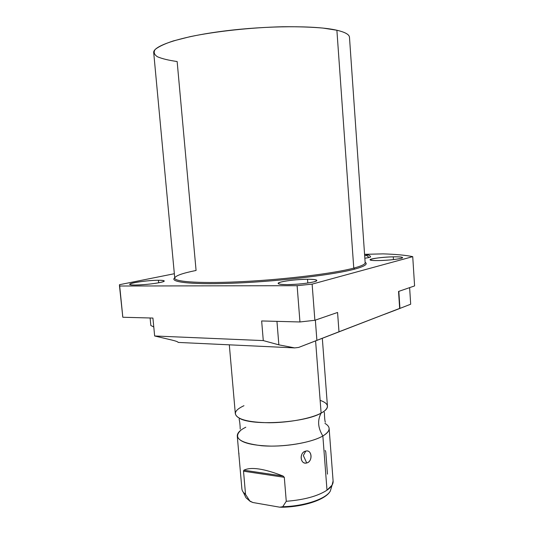 <?xml version="1.0" encoding="UTF-8"?>
<svg xmlns="http://www.w3.org/2000/svg" width="534" height="534" viewBox="0 0 534 534"><rect width="100%" height="100%" fill="white"/><g stroke="black" fill="none" stroke-linecap="round" stroke-linejoin="round"><path stroke-width="0.8" d="M336.887 30.244L322.957 28.075C311.322 27.06 297.859 26.62 282.566 26.747C250.973 27.494 215.649 31.332 189.95 36.706L173.37 40.911C164.572 43.835 158.491 46.698 155.134 49.508C153.365 52.199 154.146 54.628 157.47 56.778C162.102 58.74 168.657 60.322 177.148 61.537L196.078 270.464C182.414 273.221 175.306 275.758 174.751 278.081L153.732 52.913C152.17 46.158 179.951 36.672 223.526 31.105C267.02 25.505 316.375 25.405 336.887 30.244C344.991 32.147 349.183 34.456 349.47 37.166L365.156 262.761C365.163 264.29 361.364 266.079 353.768 268.115L336.887 30.244L353.768 268.115C334.538 273.295 287.165 279.255 244.726 281.498C202.219 283.768 174.218 281.979 174.751 278.081C174.218 281.979 202.219 283.768 244.726 281.498C287.165 279.255 334.538 273.295 353.768 268.115L354.73 269.096C334.351 274.663 282.059 281.044 237.89 283.007C193.622 285.002 168.724 282.332 174.725 277.807C168.724 282.332 193.622 285.002 237.89 283.007C282.059 281.044 334.351 274.663 354.73 269.096L353.768 268.115C361.364 266.079 365.163 264.29 365.156 262.761M178.169 342.421L294.681 347.901L278.855 344.844L263.282 340.592L278.855 344.844L276.952 321.361L278.855 344.844L294.681 347.901L298.666 347.427L399.659 308.418L398.544 291.451L414.591 285.917L412.729 256.647L312.123 284.128L314.88 320.28L337.568 312.463L338.983 331.774L399.659 308.418L298.666 347.427L294.681 347.901L178.169 342.421C178.016 341.813 175.826 341.006 171.608 339.991L154.653 335.986L263.282 340.592L261.653 320.954L299.954 321.969L297.118 285.69L119.683 286.01L122.82 317.256L152.918 318.057L154.653 335.986L171.608 339.991C175.799 340.999 177.982 341.8 178.162 342.407M394.773 310.421L383.999 314.506L399.946 308.385L398.825 291.35L399.946 308.385L410.686 304.213L409.625 287.632L410.686 304.213L394.773 310.421M150.835 325.52L150.107 317.984L150.835 325.52L153.779 326.955L150.835 325.52M122.553 315.481L122.82 317.256L152.918 318.057L154.653 335.986L263.282 340.592L261.653 320.954L299.954 321.969L314.88 320.28L337.568 312.463L338.983 331.774L399.659 308.418L398.544 291.451L414.591 285.917L412.729 256.647L312.123 284.128L297.118 285.69L312.123 284.128L314.88 320.28L299.954 321.969L297.118 285.69L119.683 286.01L119.462 284.702L174.344 273.722L119.462 284.702L122.82 317.256L119.442 285.443M364.568 254.331L383.118 253.87L364.568 254.331M412.729 256.647C405.92 255.219 396.048 254.291 383.118 253.87C396.048 254.291 405.92 255.219 412.729 256.647M158.451 280.263C165.46 280.35 165.967 281.104 159.966 282.539C152.11 284.001 143.88 284.829 135.276 285.016C118.555 285.123 143.119 280.223 158.451 280.263L158.691 282.786L158.451 280.263C148.319 280.25 129.275 282.88 129.769 284.275C129.835 284.762 131.671 285.009 135.276 285.016C145.522 285.076 164.993 282.346 164.245 280.997C164.138 280.497 162.209 280.25 158.451 280.263M307.524 279.255C316.769 279.342 318.958 280.19 314.085 281.805C306.843 283.461 297.825 284.402 287.025 284.615C277.813 284.448 275.898 283.567 281.278 281.959C288.48 280.377 297.224 279.476 307.524 279.255L307.811 283.027L307.524 279.255C295.549 279.262 277.693 281.752 278.141 283.414C278.314 284.195 281.278 284.595 287.025 284.615C299.153 284.662 317.51 282.065 316.829 280.45C316.569 279.642 313.465 279.242 307.524 279.255M393.271 256.834C401.621 256.747 404.211 257.248 401.047 258.349C395.834 259.517 388.492 260.252 379.027 260.559C359.929 260.993 375.375 257.141 393.271 256.834L393.451 259.591L393.271 256.834C383.138 257.021 369.688 258.716 370.035 259.791C370.269 260.392 373.266 260.645 379.027 260.559C389.279 260.398 403.063 258.65 402.576 257.602C402.262 256.981 399.165 256.727 393.271 256.834M370.462 256.66C371.043 257.101 369.168 257.628 364.835 258.229C368.56 257.722 370.483 257.254 370.609 256.827L370.462 256.66M354.73 269.096C364.709 266.353 368.173 264.09 365.123 262.314M298.666 347.427L316.896 340.358L315.354 320.12L316.896 340.358L338.983 331.774L298.666 347.427M240.927 430.15C232.737 437.813 239.632 443.013 261.6 445.736C282.706 447.505 311.262 442.86 322.856 435.984C317.884 427.921 317.303 420.305 321.114 413.129L315.594 340.912L321.114 413.129C311.108 418.509 288.867 422.708 269.116 422.754C248.023 422.347 236.756 419.324 235.32 413.69L229.313 344.824M322.322 338.322L327.455 406.274C327.536 408.517 325.42 410.8 321.114 413.129C304.674 422.835 252.395 426.092 239.486 418.309C232.831 414.404 234.326 410.199 243.965 405.7M250.239 501.433L245.974 497.755L243.324 492.281L245.54 494.424L249.839 500.999L245.974 497.755L250.146 501.353L252.869 502.507L249.839 500.999L245.54 494.424L243.517 471.195L284.302 477.309L283.087 476.054C264.13 468.612 251.053 466.663 243.838 470.207L243.517 471.195L245.54 494.424C243.217 492.635 241.989 490.706 241.862 488.63L237.263 435.911C238.745 442.099 250.005 445.503 271.058 446.117C290.763 446.224 312.917 441.798 322.856 435.984L327.002 490.179C317.737 496.173 304.16 499.871 286.264 501.292L284.302 477.309L286.264 501.292L282.746 506.706L279.743 507.187L252.869 502.507L279.743 507.187L281.812 507.22L282.746 506.706C304.607 506.219 326.314 498.783 330.359 490.966L331.38 487.502L330.359 490.966C326.314 498.783 304.607 506.219 282.746 506.706L286.264 501.292C304.16 499.871 317.737 496.173 327.002 490.179L322.856 435.984C330.439 431.252 331.127 427.053 324.932 423.389M245.814 427.22C240.1 430.024 237.25 432.92 237.263 435.911M306.71 462.978C313.004 461.69 312.003 449.067 305.775 451.117C299.073 452.178 300.108 464.914 306.71 462.978C313.051 461.356 312.123 449.374 305.775 451.117L303.339 455.515L306.71 462.978L303.339 455.515L305.775 451.117C299.02 452.512 299.988 464.6 306.71 462.978M320.133 400.34C328.397 403.263 329.598 406.995 323.758 411.527L321.114 413.129C317.303 420.305 317.884 427.921 322.856 435.984C327.135 433.461 329.231 430.971 329.138 428.522L333.123 481.288C333.256 484.251 331.214 487.215 327.002 490.179L332.075 485.139L333.103 481.014M327.469 474.152L325.773 451.911L325.179 450.429M238.985 453.993L238.738 452.612M284.302 477.309L283.087 476.054L243.838 470.207L243.517 471.195L284.302 477.309M243.838 470.207C251.053 466.663 264.13 468.612 283.087 476.054L243.838 470.207M364.669 255.793L366.564 255.426L369.094 257.495L366.564 255.426L364.669 255.793M365.77 255.599L366.564 255.426C368.573 254.878 367.906 254.564 364.575 254.478C367.906 254.564 368.573 254.878 366.564 255.426L365.77 255.599M240.233 429.122C240.066 424.483 239.706 421.279 239.145 419.517L239.486 418.309M323.758 411.527L324.418 412.655C324.505 417.434 324.805 420.638 325.313 422.274M332.075 485.139L330.359 490.966C325.954 499.664 303.626 506.966 281.625 507.253M370.563 256.927C370.376 255.926 369.428 255.239 367.706 254.851"/></g></svg>
